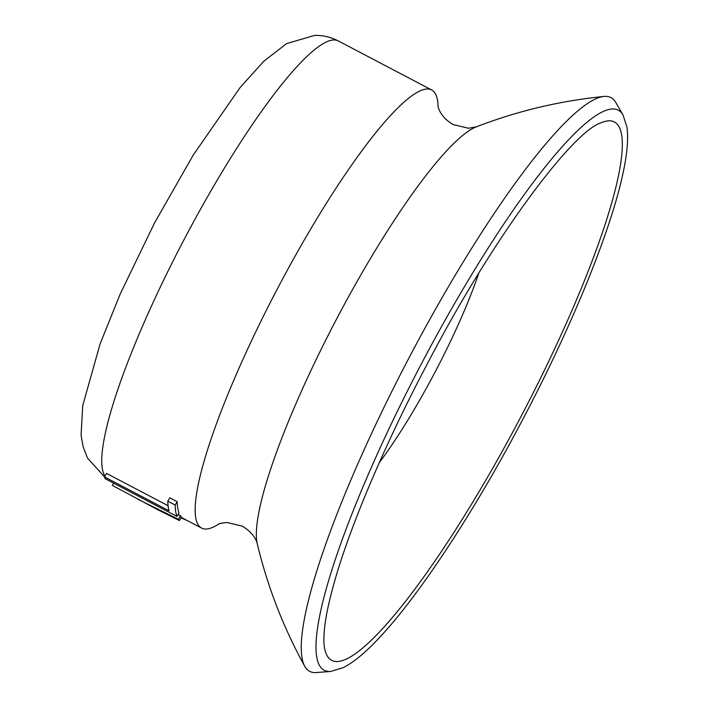 <?xml version="1.0" encoding="UTF-8"?>
<svg xmlns="http://www.w3.org/2000/svg" width="708" height="708" viewBox="0 0 708 708"><rect width="100%" height="100%" fill="white"/><g stroke="black" fill="none" stroke-linecap="round" stroke-linejoin="round"><path stroke-width="1.06" d="M180.912 517.858L187.505 520.681M159.327 510.512A251.552 44.87 -62.3 0 1 158.681 510.202A251.552 44.87 -62.3 0 1 158.158 509.91L179.451 520.557A251.552 44.87 -62.3 0 1 178.46 519.309L180.434 515.707L178.009 514.574M218.737 524.062A247.428 44.135 -62.3 0 1 205.966 529.035A247.428 44.135 -62.3 0 1 201.585 528.08A247.428 44.135 -62.3 0 1 271.952 299.28A247.428 44.135 -62.3 0 1 427.278 89.013A247.428 44.135 -62.3 0 1 431.659 89.969A247.428 44.135 -62.3 0 1 438.093 106.368M330.654 671.458L316.29 672.556A324.016 57.799 -62.3 0 1 315.414 672.6A324.016 57.799 -62.3 0 1 304.723 666.246A324.016 57.799 -62.3 0 1 409.144 357.611A324.016 57.799 -62.3 0 1 603.959 96.447A324.016 57.799 -62.3 0 1 605.225 96.368A324.016 57.799 -62.3 0 1 615.721 102.386L622.969 114.838L626.925 127.033C628.607 138.883 627.12 155.07 622.482 175.593C609.88 233.171 571.374 327.229 523.283 418.446C475.581 509.441 420.286 593.959 380.231 636.758C366.089 652.059 353.708 662.387 343.079 667.724L330.654 671.458A316.317 56.428 -62.3 0 1 329.795 671.503A316.317 56.428 -62.3 0 1 407.127 391.577A316.317 56.428 -62.3 0 1 612.721 108.961A316.317 56.428 -62.3 0 1 622.969 114.838M478.723 273.323A160.831 28.692 -62.3 0 1 379.258 462.74M179.451 520.557L181.407 516.937A247.428 44.135 -62.3 0 1 180.434 515.707M105.014 476.121A247.428 44.135 -62.3 0 1 183.921 239.879A247.428 44.135 -62.3 0 1 333.875 39.958A247.428 44.135 -62.3 0 1 338.256 40.914C330.68 37.037 322.786 35.196 314.573 35.4L286.528 43.639L263.668 61.357L240.118 87.553L193.24 155.052L154.433 223.162L120.112 294.201L100.102 343.902L82.739 405.56L81.075 435.048L83.075 446.598L87.482 458.041L104.563 476.918L169.026 510.804A251.552 44.87 -62.3 0 1 167.787 501.184L175.15 505.052A251.552 44.87 -62.3 0 0 176.973 516.415L105.129 478.679A251.552 44.87 -62.3 0 1 104.545 476.944L106.554 473.413L168.07 505.724M167.787 501.184L169.814 497.812L177.177 501.689A247.428 44.135 -62.3 0 0 178.974 512.857L176.973 516.415M158.681 510.202L112.395 485.405L113.572 483.113M137.325 498.99L178.46 519.309M175.15 505.052L177.177 501.689M218.507 524.168C218.4 523.725 221.232 523.159 226.994 522.477L242.278 526.159C257.013 534.859 257.615 545.912 257.269 543.841A240.348 42.869 -62.3 0 1 336.389 319.405A240.348 42.869 -62.3 0 1 476.245 126.865C517.415 110.979 559.984 100.846 603.959 96.447M609.048 120.811A304.059 54.242 -62.3 0 1 534.708 389.887A304.059 54.242 -62.3 0 1 337.079 661.546A304.059 54.242 -62.3 0 1 324.565 648.094C323.804 644.227 323.689 638.758 324.211 631.678C325.238 618.65 328.76 601.667 334.76 580.71C350.849 524.336 385.683 442.633 427.251 363.992C490.856 241.154 570.798 133.431 600.278 123.086A304.059 54.242 -62.3 0 1 609.048 120.811M431.659 89.969L338.256 40.914M438.048 106.12C437.739 104.527 438.553 116.201 453.182 124.564L468.475 128.245L476.245 126.865M257.269 543.841C267.562 586.746 283.386 627.545 304.723 666.246M201.585 528.08L181.177 517.362"/></g></svg>
